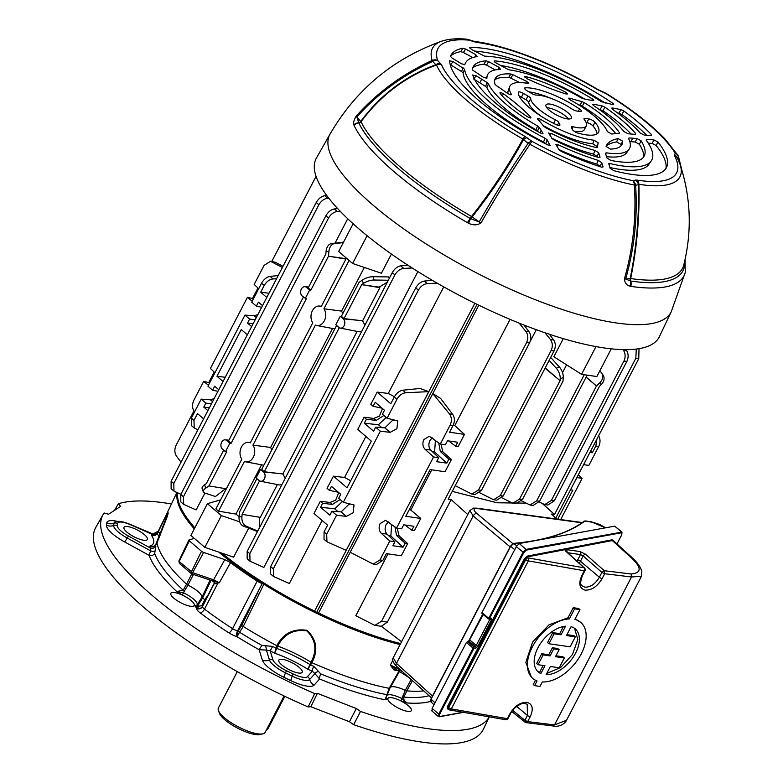 <?xml version="1.0" encoding="UTF-8"?>
<svg xmlns="http://www.w3.org/2000/svg" width="783" height="783" viewBox="0 0 783 783"><rect width="100%" height="100%" fill="white"/><g stroke="black" fill="none" stroke-linecap="round" stroke-linejoin="round"><path stroke-width="1.17" d="M340.243 316.244L343.277 318.857A5.021 3.729 98.2 0 1 344.089 325.728A5.021 3.729 98.2 0 1 340.204 328.067A5.021 3.729 98.2 0 1 338.833 327.392L335.799 324.788L340.243 316.244L341.368 316.332L344.021 318.603L362.607 320.834L364.937 325.131M260.514 469.399L263.558 472.002A5.021 3.729 98.2 0 1 264.37 478.873A5.021 3.729 98.2 0 1 260.475 481.222A5.021 3.729 98.2 0 1 259.114 480.547L256.07 477.943L260.514 469.399L261.639 469.477L264.292 471.757L282.878 473.989L285.208 478.286M349.081 260.445L323.917 308.796A9.827 7.301 98.2 0 1 324.279 320.893A9.827 7.301 98.2 0 1 316.665 325.483A9.827 7.301 98.2 0 1 315.432 325.082L252.938 445.136A9.827 7.301 98.2 0 1 253.31 457.233A9.827 7.301 98.2 0 1 245.696 461.823A9.827 7.301 98.2 0 1 244.462 461.422L218.555 511.182L215.902 508.901L241.81 459.151A9.827 7.301 98.2 0 1 240.929 448.15A9.827 7.301 98.2 0 1 248.495 442.385A9.827 7.301 98.2 0 1 250.286 442.865L312.779 322.811A9.827 7.301 98.2 0 1 311.908 311.81A9.827 7.301 98.2 0 1 319.464 306.045A9.827 7.301 98.2 0 1 321.255 306.525L346.429 258.165M252.938 445.136L270.615 447.445L271.779 450M323.917 308.796L341.594 311.105L342.758 313.66M394.955 526.832L396.55 535.503L405.114 543.206L403.039 547.19L392.841 545.722L394.916 541.738L389.817 541.004L379.951 559.962L382.858 560.383L376.417 564.553L373.266 564.093L379.951 559.962M382.858 560.383L386.381 553.63L401.297 555.783L407.649 543.578L399.095 535.866L397.206 528.153M373.266 564.093L350.216 552.299L432.833 393.595L440.623 398.42L452.701 414.383C454.796 417.672 454.923 421.371 453.093 425.472L450.176 425.052L440.31 444.02L429.27 436.258L423.848 439.606C422.252 443.384 422.644 446.594 425.012 449.246L433.567 456.959L396.56 528.065L385.51 520.303L380.098 523.651C378.502 527.429 378.894 530.649 381.262 533.301L389.817 541.004M388.466 521.87L386.156 524.522C384.551 528.3 384.835 531.5 387.008 534.123L394.916 541.738M409.587 509.048L420.745 518.424L405.819 516.281L430.131 469.585L445.047 471.738L451.409 459.533L448.865 459.161L440.3 451.448L438.705 442.786M451.409 459.533L442.845 451.82L440.956 444.108M448.865 459.161L446.79 463.144L436.591 461.676L438.666 457.693L430.758 450.078C428.585 447.455 428.301 444.255 429.916 440.477L432.216 437.824M536.286 329.702L530.169 341.466M400.642 643.548A162.59 46.451 -152.5 0 1 318.573 613.001L316.498 612.707L314.609 611.083A162.59 46.451 -152.5 0 1 221.755 553.111M523.984 325.053L529.132 331.865C531.226 335.153 531.354 338.853 529.523 342.964L448.199 499.172L451.155 499.603L387.379 622.103L381.38 626.292L374.842 625.392L355.805 615.712L387.996 553.865M453.328 425.003L454.766 425.609L510.056 319.386M452.261 491.381L496.999 502.774L525.892 503.156M566.589 364.829L562.517 372.639M563.28 338.638L553.855 356.754L581.554 374.333L595.99 346.595M478.805 305.204L318.573 613.001M362.607 320.834L379.872 287.655A162.59 46.451 27.5 0 1 379.197 287.155L387.34 282.105M361.589 331.571L359.054 331.796L340.204 328.067M282.878 473.989L357.097 331.415M281.86 484.716L279.325 484.951L260.475 481.222M259.555 480.86L242.113 514.362L260.289 517.377L277.368 484.56M259.604 517.269L259.457 527.752M257.49 531.54L243.19 526.019A8.789 5.863 -88.2 0 1 239.079 516.721L241.918 516.809L242.113 514.362M341.368 316.332L359.045 282.36L362.235 280.148A8.789 3.357 -19.1 0 1 372.982 276.702L388.603 276.928L389.308 278.308M340.282 211.341L337.356 211.488C333.783 211.958 330.847 214.141 328.557 218.017L183.467 496.745L183.692 504.35L196.142 509.939L204.931 493.055M335.026 243.141L347.721 218.751M417.887 271.584L263.871 567.44L250.041 561.254L249.816 553.65L394.916 274.921L392.263 272.65L247.164 551.369L249.816 553.65M345.518 258.635L328.517 256.188L345.959 259.075A162.59 46.451 27.5 0 1 345.518 258.635L345.675 257.519M225.935 488.357L215.433 496.53L204.627 492.957A8.789 3.357 160.9 0 1 203.267 491.841L202.122 488.514A8.789 3.357 -19.1 0 1 204.598 484.804L205.743 488.132L208.934 485.91L226.365 488.807M367.08 235.693L352.614 263.47L381.409 273.247L391.402 254.044M341.594 311.105L364.32 267.443M334.821 328.899L316.665 325.483M270.615 447.445L332.481 328.606M263.842 465.239L245.696 461.823M239.079 516.682A162.59 46.451 -152.5 0 1 235.937 514.069L261.502 464.945M248.632 528.3L233.618 557.134L204.833 547.356L190.895 535.406L207.426 503.655L220.434 499.906A162.59 46.451 -152.5 0 0 220.542 500.004M337.698 208.611L334.4 208.944L337.356 211.488M396.942 399.271L394.28 397.001C396.56 393.105 399.389 390.834 402.775 390.208L420.07 388.466L428.8 391.647L405.731 392.743C402.159 393.213 399.222 395.395 396.942 399.271L387.066 418.239L397.793 420.902L396.922 428.702L390.12 432.353L380.332 431.179L343.316 502.285L354.043 504.947L353.172 512.748L346.36 516.398L336.582 515.224L326.707 534.182L326.932 541.797L346.184 550.341L428.8 391.647M437.159 283.143L427.205 283.612C423.632 284.082 420.696 286.265 418.406 290.141L273.316 568.869L273.541 576.484L289.338 583.521L322.146 520.499M394.436 396.717L388.299 393.428L443.755 286.891M194.84 527.83A162.59 46.451 -152.5 0 1 177.624 493.613L175.862 492.106M314.609 611.083L474.85 303.266M177.937 493.006L177.624 493.613M282.389 267.512L270.487 261.268L264.047 265.427L254.172 284.395L258.684 288.731M253.457 298.773L247.438 297.334L252.195 301.201M247.438 297.334L210.421 368.441L214.934 372.777M209.707 382.818L203.688 381.38L208.444 385.246M203.688 381.38L193.812 400.338C191.982 404.449 192.109 408.149 194.204 411.437L194.566 411.907M270.487 261.268L275.342 262.276L283.006 266.318M598.339 435.358C600.434 438.646 600.561 442.346 598.731 446.447L588.855 465.405L583.766 464.671L585.664 460.668M574.781 481.584L577.022 477.62L582.121 478.354L578.353 474.723M582.121 478.354L560.657 519.589M598.731 446.447L595.814 446.026L592.3 452.789L590.578 451.233M589.942 452.447L592.3 452.789M595.814 446.026L596.9 439.087M407.649 543.578L405.114 543.206M450.176 425.052C451.997 420.951 451.752 417.231 449.452 413.913L432.833 393.595M340.096 499.525L332.432 504.448L322.645 503.273L320.325 501.286L313.973 513.491L327.568 525.158L324.054 531.911L326.707 534.182M349.619 503.635L341.124 511.906L331.933 511.24L336.582 515.224M331.933 511.24L329.858 515.224L320.57 507.257L334.664 508.793L342.425 501.521M322.645 503.273L320.57 507.257M326.932 541.797L324.035 539.321L324.054 531.911M211.439 403.793L205.86 403.118L201.211 399.134L191.346 418.102L193.998 420.373L194.223 427.988L197.923 429.769M203.609 418.846L197.512 413.62L193.998 420.373M207.887 410.625L203.786 407.101L209.394 407.718M205.86 403.118L203.786 407.101M276.526 278.768L273.022 278.934C269.45 279.404 266.514 281.586 264.223 285.462L261.571 283.192L251.705 302.15L256.344 306.133L258.419 302.15L262.52 305.664M261.571 283.192C263.842 279.296 266.68 277.025 270.066 276.389L278.19 275.577M194.223 427.988L191.326 425.512L191.346 418.102M214.151 398.576L210.412 399.81L201.211 399.134M257.91 314.531L254.162 315.764L244.962 315.089L207.955 386.195L212.594 390.179L217.928 391.324M223.703 450.176L206.281 483.64L204.598 484.804M225.475 451.703L222.441 449.099A5.021 3.729 98.2 0 1 221.188 443.315A5.021 3.729 98.2 0 1 225.23 439.831A5.021 3.729 98.2 0 1 226.884 440.555L229.918 443.158L225.475 451.703L226.62 451.948L208.934 485.91M388.309 280.236L374.127 280.03A8.789 3.357 160.9 0 0 363.381 283.466L361.697 284.64L379.872 287.655M379.197 287.155L361.697 284.64L344.021 318.603M339.274 327.715L264.292 471.757M336.602 325.483L261.639 469.477M303.422 297.021L228.46 441.025L231.112 443.305L306.339 298.793L302.16 295.945A5.021 3.729 98.2 0 1 300.907 290.16A5.021 3.729 98.2 0 1 304.959 286.686A5.021 3.729 98.2 0 1 306.613 287.4L309.647 290.013L310.841 290.15L308.189 287.88L325.865 253.907L326.071 251.47A8.789 5.863 -88.2 0 1 331.581 243.542L343.571 242.133M235.937 514.069L218.555 511.182M587.172 375.145L522.418 499.534L515.977 503.704L512.826 503.244L519.511 499.114L522.418 499.534M501.962 497.861L512.826 503.244M584.265 374.724L519.511 499.114M586.066 377.279L596.499 385.95L586.164 377.083M545.193 367.932L560.09 380.704L545.056 368.206M602.969 374.959A8.789 6.91 145.2 0 1 603.076 375.116A8.789 6.91 145.2 0 1 601.168 384.678L599.416 386.371L539.595 501.277L533.154 505.436L530.003 504.986L536.678 500.856L539.595 501.277M521.576 500.885L530.003 504.986M601.168 384.678L599.827 382.75L596.499 385.95L536.678 500.856M479.715 492.771L493.593 499.74L500.268 495.61L503.185 496.031L496.745 500.19L493.593 499.74M550.674 357.41L559.307 366.933A8.789 4.395 66.7 0 1 563.241 377.475L560.217 378.776L560.09 380.704L500.268 495.61M563.241 377.475L563.006 381.125L503.185 496.031M256.873 478.628L239.461 512.092L239.079 516.721M229.918 443.158L231.112 443.305M343.336 242.583L334.419 243.64A8.789 5.863 91.8 0 0 328.899 251.558L328.517 256.188L310.841 290.15M309.647 290.013L305.204 298.548M639.036 348.68L638.752 358.692L635.835 358.271L554.521 514.49L542.795 503.929M635.835 358.271L636.276 349.071M549.382 334.263L553.63 339.881C555.724 343.169 555.852 346.869 554.021 350.98L481.457 490.383L475.007 494.543L471.865 494.093L478.54 489.962L481.457 490.383M455.236 485.675L471.865 494.093M554.021 350.98L551.105 350.559L478.54 489.962M551.105 350.559C552.925 346.448 552.681 342.729 550.38 339.411L544.939 332.765M539.174 502.02L544.684 504.575L551.359 500.454L554.276 500.866L547.826 505.035L544.684 504.575M625.92 349.678L626.449 350.373C628.543 353.662 628.671 357.361 626.84 361.462L623.924 361.041L551.359 500.454M623.924 361.041C625.744 356.931 625.5 353.221 623.199 349.903L622.984 349.639M626.84 361.462L554.276 500.866M557.731 519.188L572.853 490.138L570.504 489.796M420.745 518.424L414.393 530.629L411.848 530.267L404.948 524.992M438.666 457.693L433.567 456.959M411.848 530.267L413.923 526.284L403.725 524.816L401.65 528.799L396.56 528.065M453.093 425.472L449.569 432.236L464.495 434.379L458.143 446.584L455.598 446.222L457.673 442.238L447.475 440.77L445.41 444.754L440.31 444.02M316.058 176.39L271.779 261.453M257.95 288.017L252.664 298.166M214.199 372.072L208.914 382.212M193.92 411.026L176.155 445.145C174.315 449.256 174.452 452.946 176.537 456.235L181.039 462.185M638.752 358.692L555.764 518.101M411.016 509.655L431.756 469.82M529.523 342.964L526.607 342.543L381.517 621.262L387.379 622.103M526.607 342.543C528.427 338.432 528.182 334.713 525.882 331.395L519.109 323.115M454.766 425.609L464.495 434.379M374.842 625.392L381.517 621.262M247.359 334.801L241.262 329.574L216.96 376.261L223.047 381.487M251.637 326.58L247.536 323.056L253.154 323.673M244.962 315.089L249.611 319.072L247.536 323.056M218.77 389.709L214.669 386.195L212.594 390.179M264.223 285.462L260.71 292.216L266.797 297.442M350.676 480.762L344.549 477.473L333.421 476.142L327.059 488.347L329.379 490.334L331.454 486.351L340.742 494.318L338.667 498.301L343.316 502.285M333.421 476.142L347.016 487.799L371.318 441.113L357.723 429.446L364.075 417.241L366.395 419.228L364.32 423.212L373.608 431.179L375.683 427.195L380.332 431.179M329.379 490.334L338.334 492.253M394.28 397.001L390.766 403.754L377.171 392.097L370.819 404.292L373.129 406.289L375.204 402.305L384.492 410.272L382.427 414.256L387.066 418.239M366.395 419.228L376.183 420.402L383.846 415.479M364.32 423.212L378.424 424.748L386.185 417.476M382.094 408.207L373.129 406.289M375.683 427.195L384.884 427.861L393.379 419.59M344.549 477.473L365.896 436.454M320.325 501.286L330.113 502.461L335.692 500.151L338.755 492.615M364.075 417.241L373.863 418.416L376.183 420.402M382.515 408.569L379.442 416.106L373.863 418.416M388.299 393.428L377.171 392.097M216.96 376.261L225.25 377.259M328.791 198.197L327.676 198.256C324.093 198.725 321.167 200.908 318.877 204.784L316.224 202.513L171.125 481.232L173.787 483.512L174.002 491.117L180.902 494.288M316.224 202.513C318.495 198.618 321.324 196.347 324.71 195.711L326.746 195.505M174.002 491.117L171.115 488.641L171.125 481.232M260.71 292.216L269 293.214M556.762 519.051L551.575 514.059L554.521 514.49M318.877 204.784L173.787 483.512M328.557 218.017L325.904 215.746L180.814 494.464L183.467 496.745M325.904 215.746C328.175 211.85 331.003 209.58 334.4 208.944M183.692 504.35L180.795 501.874L180.814 494.464M392.263 272.65C394.534 268.755 397.363 266.484 400.749 265.848L407.786 265.143M250.041 561.254L247.154 558.778L247.164 551.369M412.191 267.992L403.715 268.393C400.133 268.863 397.206 271.045 394.916 274.921M418.406 290.141L415.753 287.87L270.664 566.589L273.316 568.869M415.753 287.87C418.024 283.975 420.863 281.704 424.249 281.077L432.226 280.265M273.541 576.484L270.644 573.998L270.664 566.589M205.743 488.132A8.789 3.357 160.9 0 0 203.267 491.841M241.918 516.809A8.789 5.863 91.8 0 0 246.028 526.117L257.764 531.021M451.155 499.603L467.774 514.578M381.38 626.292L401.581 641.737M392.107 419.316L393.242 420.285M378.424 424.748L381.791 427.635M348.357 503.361L349.492 504.33M334.664 508.793L338.041 511.69M239.706 521.84L221.364 515.606L204.833 547.356M221.364 515.606L207.426 503.655M261.688 307.279L256.344 306.133M249.611 319.072L255.189 319.748M446.79 463.144L434.604 451.948L432.363 451.625M434.604 451.948L435.417 440.271M433.019 438.441L431.658 438.245M448.708 440.946L455.598 446.222M403.039 547.19L390.854 535.993L388.613 535.67M390.854 535.993L391.666 524.316M389.268 522.486L387.908 522.29M560.217 378.776A8.789 4.395 -113.3 0 0 556.282 368.235L549.137 360.356M599.827 382.75A8.789 6.91 -34.8 0 0 601.736 373.178A8.789 6.91 -34.8 0 0 601.618 373.021L599.886 370.702M352.614 263.47L338.677 251.519L353.133 223.762M581.554 374.333L596.852 376.535L611.259 348.846M477.023 304.333L316.498 612.707M237.327 671.628L218.398 707.998A26.368 7.536 27.5 0 0 218.418 710.543A26.368 7.536 27.5 0 0 224.3 717.659A26.368 7.536 27.5 0 0 263.068 733.779A26.368 7.536 27.5 0 0 265.163 732.35L284.102 695.979M263.068 733.779L260.318 734.513A24.165 6.9 -152.5 0 1 237.621 728.161A24.165 6.9 -152.5 0 1 219.397 713.215L218.418 710.543M559.845 124.663A4.395 1.253 -152.5 0 1 559.894 125.192A4.395 1.253 -152.5 0 1 558.651 125.437A4.395 1.253 -152.5 0 1 555.715 124.428A45.013 12.861 27.5 0 1 518.277 92.325A4.395 1.253 -152.5 0 1 518.317 92.169A4.395 1.253 -152.5 0 1 523.416 93.422L527.948 96.055A4.395 1.253 -152.5 0 1 530.688 98.638A31.173 8.907 27.5 0 0 555.431 119.858A4.395 1.253 -152.5 0 1 558.827 122.54L559.845 124.663L559.434 125.456M567.264 118.889A14.28 4.081 27.5 0 0 571.306 118.086A14.28 4.081 27.5 0 0 564.66 110.295A14.28 4.081 27.5 0 0 550.009 104.09A14.28 4.081 27.5 0 0 545.966 104.902A14.28 4.081 27.5 0 0 552.612 112.693A14.28 4.081 27.5 0 0 567.264 118.889M548.726 132.885L551.966 138.444L554.168 140.088A96.456 27.552 27.5 0 0 598.77 157.481L600.062 157.207L598.701 152.822L597.145 156.453L593.455 154.104L595.041 150.473L598.701 152.822M548.795 133.355L551.369 133.443A79.974 22.844 27.5 0 0 595.041 150.473M530.453 117.979L530.571 116.99A116.559 33.297 27.5 0 0 503.831 94.058L501.991 95.614M499.975 92.658L500.141 93.383A71.41 20.397 27.5 0 0 527.282 116.657C530.208 118.253 531.305 118.36 530.571 116.99L530.982 117.734M500.141 93.383C499.779 92.159 501.012 92.384 503.831 94.058M618.081 138.62A116.559 33.297 27.5 0 0 607.089 144.454A116.559 33.297 27.5 0 0 606.042 146.421L610.446 149.093A71.41 20.397 27.5 0 0 622.279 143.778A71.41 20.397 27.5 0 0 622.671 141.175L621.164 144.454L616.593 141.919L618.081 138.62L622.671 141.175M565.326 93.764L565.336 92.002A71.41 20.397 27.5 0 0 525.961 76.646L525.001 77.409M565.336 92.002L567.665 93.94L566.04 93.989A116.559 33.297 27.5 0 1 527.272 78.868L524.718 76.626L525.961 76.646M681.337 168.316L678.607 157.383A6.587 6.313 -157.6 0 0 675.152 153.057A136.125 38.886 27.5 0 0 605.69 93.49L597.321 89.516A132.983 37.995 27.5 0 0 476.377 42.341L468.851 40.119A136.125 38.886 27.5 0 0 437.57 60.389L441.602 64.891A132.983 37.995 27.5 0 0 524.992 136.399L531.911 141.302A136.125 38.886 27.5 0 0 632.654 180.599L636.99 180.08A132.983 37.995 27.5 0 0 638.957 180.374A132.983 37.995 27.5 0 0 674.545 155.739L675.152 153.057A6.587 5.687 -31.9 0 1 677.824 155.171L665.286 139.325C650.888 124.203 631.196 108.925 606.238 93.48A6.587 6.587 0 0 0 605.513 93.099L597.752 89.438C555.91 64.637 506.855 45.434 474.312 41.411L467.921 39.434A6.587 6.587 0 0 0 466.472 39.15C456.675 38.289 448.424 38.964 441.72 41.176A141.077 40.305 -152.5 0 0 432.167 60.438C402.756 73.876 377.465 92.394 356.285 116.011C353.975 119.701 353.182 122.637 353.906 124.83L354.073 125.456A187.059 53.44 -152.5 0 0 467.461 222.685L468.665 223.243C473.089 225.475 477.19 225.377 480.977 222.94C497.039 194.947 513.364 168.737 529.944 144.297A6.587 2.701 -145.8 0 0 528.124 143.338L522.868 139.041A6.587 0.871 -60.2 0 1 524.992 136.399M612.071 104.442L612.443 102.994A121.502 34.716 27.5 0 0 470.182 47.518L469.78 48.027M612.443 102.994C613.989 104.168 614.078 104.687 612.717 104.57L601.491 101.741A105.02 30.008 27.5 0 0 484.677 56.18L471.63 49.544L469.771 47.655M613.686 104.403L612.717 104.57M494.2 61.025L494.797 60.898C493.672 61.025 494.093 61.7 496.07 62.924L501.815 66.075A116.559 33.297 27.5 0 0 507.727 69.247L509.782 69.99A79.974 22.844 27.5 0 1 581.103 97.806L583.237 98.697A116.559 33.297 27.5 0 0 588.121 99.735L592.809 100.655C594.238 100.753 594.062 100.175 592.281 98.912A96.456 27.552 27.5 0 0 494.797 60.898L494.269 61.524M593.778 100.478L592.809 100.655M512.934 74.688L510.8 78.153L508.715 77.458L510.849 73.993L512.934 74.688A125.133 35.744 27.5 0 0 526.313 81.158L528.848 83.223L527.869 83.438A54.927 15.689 27.5 0 0 509.684 86.659A54.927 15.689 27.5 0 0 511.299 94.175L511.397 94.557M511.152 94.772L511.299 94.175C511.319 95.164 510.056 94.88 507.501 93.343A125.133 35.744 27.5 0 0 496.236 85.504L495.003 84.27A71.41 20.397 27.5 0 1 495.688 77.879A71.41 20.397 27.5 0 1 510.849 73.993M611.787 108.083L612.707 108.005L612.786 109.444A105.02 30.008 27.5 0 1 640.386 133.12L644.311 135.107L651.299 135.684L651.593 134.774A121.502 34.716 27.5 0 0 623.855 110.99L621.908 114.504L617.395 112.83M618.962 113.134L620.909 109.62L612.707 108.005L612.042 108.808M620.909 109.62L623.855 110.99M651.593 134.774L651.299 135.684L651.593 134.774M592.76 104.345L593.68 104.256C592.32 104.139 592.408 104.668 593.954 105.842A79.974 22.844 27.5 0 1 624.061 131.652L628.093 133.776L635.307 134.363L635.679 133.56A96.456 27.552 27.5 0 0 604.926 107.183L602.949 110.697L598.799 109.17M600.17 109.444L602.137 105.92L593.68 104.256L593.005 105.059M602.137 105.92L604.926 107.183M635.414 134.373L635.679 133.56L635.307 134.363M619.236 133.413L619.451 132.807A71.41 20.397 27.5 0 0 584.255 102.622L582.268 106.145L580.046 105.157L582.033 101.633L584.255 102.622M619.108 133.423L619.451 132.807L619.108 133.423A125.133 35.744 27.5 0 0 611.885 134.059L607.334 131.642A54.927 15.689 27.5 0 0 570.533 100.077L568.673 98.159L570.132 98.247A125.133 35.744 27.5 0 0 582.033 101.633M608.773 163.588L610.133 168.325L613.794 170.674A121.502 34.716 27.5 0 0 632.028 174.433A121.502 34.716 27.5 0 0 666.93 166.436A121.502 34.716 27.5 0 0 657.965 142.036L656.154 145.521L652.131 143.416L653.942 139.922L657.965 142.036M608.743 163.853L609.84 163.52A105.02 30.008 27.5 0 0 622.074 165.898A105.02 30.008 27.5 0 0 651.231 160.926A105.02 30.008 27.5 0 0 646.112 140.01L646.592 139.325L653.942 139.922M646.112 140.01L646.592 139.325L646.102 139.991M605.582 153.165L606.394 152.842L605.582 153.165A116.559 33.297 27.5 0 0 606.179 155.572L606.933 158L610.828 160.407A96.456 27.552 27.5 0 0 616.896 161.455A96.456 27.552 27.5 0 0 644.605 155.103A96.456 27.552 27.5 0 0 641.101 140.793L639.359 144.278L635.238 142.026L636.971 138.532L641.101 140.793M605.709 153.801L606.394 152.842A79.974 22.844 27.5 0 0 606.942 152.92A79.974 22.844 27.5 0 0 629.14 149.142A79.974 22.844 27.5 0 0 628.543 138.483L629.033 137.965L628.592 138.581M628.543 138.483L629.033 137.965A116.559 33.297 27.5 0 1 632.977 138.2L636.971 138.532M475.682 54.565L465.611 49.045L463.419 52.471L460.737 51.649L462.929 48.223A121.502 34.716 27.5 0 0 451.527 54.301A121.502 34.716 27.5 0 0 450.44 56.317L451.928 57.922L461.451 63.785L464.818 64.656A105.02 30.008 27.5 0 1 465.033 64A105.02 30.008 27.5 0 1 477.258 56.582L475.682 54.565L474.948 57.002M462.929 48.223L465.611 49.045M498.438 69.481L499.035 67.348L488.651 61.661L486.488 65.097L483.904 64.265L486.067 60.829A96.456 27.552 27.5 0 0 473.607 66.085A96.456 27.552 27.5 0 0 472.218 69.804L483.532 77.39L486.909 78.261M499.035 67.348L500.484 69.384A79.974 22.844 27.5 0 0 487.359 75.334A79.974 22.844 27.5 0 0 486.918 78.173L486.86 78.339M486.067 60.829L488.651 61.661M487.095 82.616L488.416 83.84L486.899 87.657L485.587 86.433L487.095 82.616A116.559 33.297 27.5 0 0 481.614 79.171L476.172 75.814L473.646 79.014M488.416 83.84A79.974 22.844 27.5 0 0 537.588 126.004L539.164 127.267L537.588 131.025L536.012 129.772L537.588 126.004M540.113 132.846L541.122 130.203A116.559 33.297 27.5 0 0 539.164 127.267M541.122 130.203L542.981 133.413M542.707 133.619L542.873 133.022C543.118 133.893 542.169 133.815 540.016 132.787A96.456 27.552 27.5 0 1 472.805 75.148L472.834 74.874M472.805 75.148L476.172 75.814M449.726 60.653L449.677 60.81A121.502 34.716 27.5 0 0 547.757 144.924L550.439 145.393M449.677 60.81L453.063 61.583L464.583 69.207A105.02 30.008 27.5 0 0 545.125 138.288L547.102 139.814L550.165 145.599M537.412 118.429L537.715 119.261A125.133 35.744 27.5 0 1 543.882 126.366L545.614 127.678A71.41 20.397 27.5 0 0 596.656 147.576L597.635 147.429M537.715 119.261C537.001 117.988 537.999 118.037 540.71 119.407A54.927 15.689 27.5 0 0 591.821 139.942A54.927 15.689 27.5 0 0 594.091 140.226L598.281 142.878A125.133 35.744 27.5 0 0 597.644 147.331L597.586 147.517M555.861 144.336L559.003 149.749L561.391 151.481A121.502 34.716 27.5 0 0 601.618 167.161L603.076 166.936L601.755 162.688L600.209 166.348L596.744 164.048L598.31 160.388L601.755 162.688M555.92 144.806L558.269 144.777A105.02 30.008 27.5 0 0 598.31 160.388M578.353 111.255L579.528 108.994A4.395 1.253 -152.5 0 1 581.387 111.264A4.395 1.253 -152.5 0 1 580.144 111.509L576.631 111.01A4.395 1.253 -152.5 0 1 572.079 109.072A31.173 8.907 27.5 0 0 536.189 95.076A4.395 1.253 -152.5 0 1 535.68 95.037A4.395 1.253 -152.5 0 1 531.833 93.529L527.302 90.906A4.395 1.253 -152.5 0 1 524.6 88.097A4.395 1.253 -152.5 0 1 525.236 87.813L524.727 88.782M579.528 108.994A45.013 12.861 27.5 0 0 525.236 87.813M594.972 122.236A45.013 12.861 27.5 0 1 598.564 132.278A45.013 12.861 27.5 0 1 585.831 134.813A45.013 12.861 27.5 0 1 578.108 133.159A4.395 1.253 -152.5 0 1 572.363 129.547L571.345 127.423A4.395 1.253 -152.5 0 1 571.296 126.895A4.395 1.253 -152.5 0 1 573.146 126.768A31.173 8.907 27.5 0 0 577.472 127.639A31.173 8.907 27.5 0 0 586.291 125.887A31.173 8.907 27.5 0 0 584.294 119.545A4.395 1.253 -152.5 0 1 584.01 118.654A4.395 1.253 -152.5 0 1 585.253 118.399L588.767 118.908A4.395 1.253 -152.5 0 1 594.972 122.236L593.025 125.965A4.395 1.253 27.5 0 0 586.829 122.647L588.767 118.908M573.9 131.104A31.173 8.907 27.5 0 0 575.525 131.378A31.173 8.907 27.5 0 0 584.343 129.626L586.291 125.887M597.057 133.864A45.013 12.861 27.5 0 0 593.025 125.965M568.517 119.006A14.28 4.081 27.5 0 0 548.071 107.829A14.28 4.081 27.5 0 0 546.818 107.711M543.275 125.613A54.389 15.543 27.5 0 0 589.55 143.397A54.389 15.543 27.5 0 0 592.741 143.759L594.091 140.226M540.71 119.407L539.184 120.846M609.879 167.513A104.482 29.852 27.5 0 0 619.803 169.353A104.482 29.852 27.5 0 0 648.804 164.41L651.231 160.926M609.84 163.52L609.008 164.684M635.483 180.051A6.587 5.941 -101 0 1 638.429 184.671L635.61 185.258C637.695 216.94 634.387 248.201 625.666 279.032L630.178 278.621C636.491 247.35 639.241 216.03 638.429 184.671L638.899 184.289C639.77 215.746 637.029 247.164 630.667 278.552A182.292 52.079 27.5 0 0 683.755 265.046C692.152 231.132 690.929 197.58 680.075 164.381A137.769 39.356 -152.5 0 1 640.944 184.602A137.769 39.356 -152.5 0 1 638.899 184.289A6.587 4.806 -81 0 0 636.99 180.08M678.401 156.473A6.587 2.887 164.1 0 1 678.577 156.845A6.587 2.887 164.1 0 1 678.607 157.383L677.863 159.106M441.72 41.176C393.232 58.568 356.011 89.526 330.064 134.05A192.344 54.947 -152.5 0 0 418.474 238.972A192.344 54.947 -152.5 0 0 616.583 322.997A192.344 54.947 -152.5 0 0 671.266 311.673L685.262 272.386A187.059 53.44 -152.5 0 1 631.01 286.412A187.059 53.44 -152.5 0 1 630.755 286.372L629.904 286.128C626.625 285.355 624.795 282.937 624.413 278.885C633.144 248.025 636.452 216.744 634.357 185.023A141.077 40.305 -152.5 0 1 529.944 144.297L531.911 141.302A6.587 3.015 -53.7 0 0 528.124 143.338C511.563 167.748 495.257 193.939 479.206 221.912L480.977 222.94M671.266 311.673L659.423 336.602A193.352 55.241 -152.5 0 1 604.447 347.985A193.352 55.241 -152.5 0 1 405.31 263.519A193.352 55.241 -152.5 0 1 316.43 158.049L330.064 134.05M624.413 278.885A6.587 0.793 -164.1 0 0 625.666 279.032L630.697 281.058A183.809 52.51 27.5 0 0 630.941 281.087A183.809 52.51 27.5 0 0 684.685 261.219M630.755 286.372A6.587 4.884 98.3 0 0 630.697 281.058A3.073 2.28 98.3 0 1 630.667 278.552A3.073 0.803 -168.6 0 0 630.178 278.621A3.073 2.692 -95.3 0 0 630.432 280.98A6.587 4.943 114.3 0 1 629.904 286.128M353.906 124.83A6.587 5.579 173 0 1 358.761 122.735L358.82 122.921A3.073 2.76 154.6 0 0 361.041 121.727L360.738 121.453A3.073 2.378 -41.1 0 1 358.761 122.735L356.842 116.97L360.738 121.453C380.293 94.997 405.32 76.078 435.828 64.705L432.647 61.456C403.265 74.865 377.993 93.373 356.842 116.97A6.587 1.243 -138.3 0 1 356.285 116.011M432.647 61.456L432.167 60.438A6.587 6.078 162.8 0 1 437.57 60.389A6.587 4.825 136.2 0 0 432.647 61.456M354.073 125.456A6.587 5.912 154.6 0 1 358.82 122.921A183.809 52.51 27.5 0 0 470.231 218.477L471.542 216.48C491.734 190.7 508.852 164.89 522.868 139.041A137.769 39.356 -152.5 0 1 436.483 64.96C405.848 76.294 380.695 95.223 361.041 121.727A182.292 52.079 27.5 0 0 471.542 216.48L479.206 221.912L470.603 218.643A3.073 1.223 124.9 0 0 472.129 216.989C492.311 191.326 509.4 165.605 523.387 139.795A6.587 3.024 -53.6 0 1 527.155 137.798M467.461 222.685A6.587 0.998 120.1 0 1 470.231 218.477L470.603 218.643A6.587 1.008 109.3 0 0 468.665 223.243M441.602 64.891A6.587 5.951 -23.7 0 0 436.483 64.96L435.828 64.705A6.587 4.825 136.2 0 1 440.702 63.668M605.513 93.099A6.587 1.106 -65.4 0 1 605.69 93.49A6.587 1.546 -58.4 0 1 606.238 93.48M677.853 159.037A6.587 6.313 -157.2 0 0 674.417 154.819M680.075 164.381L677.481 158.313A6.587 5.853 152.7 0 0 674.545 155.739M476.377 42.341A6.587 4.982 -82.6 0 0 474.312 41.411M635.61 185.258A6.587 5.941 -100.8 0 0 632.654 180.599A6.587 4.532 -78.9 0 1 634.357 185.023A6.587 1.223 176.1 0 1 634.661 185.062A6.587 1.223 176.1 0 1 635.61 185.258M474.341 41.861A6.587 3.289 -72.4 0 0 473.421 41.186M466.472 39.15A6.587 5.227 -85.3 0 1 468.851 40.119A6.587 3.298 -72.4 0 0 467.921 39.434M605.269 103.111A122.04 34.863 27.5 0 0 474.488 51.11M591.909 100.478L592.281 98.912M584.568 98.991A96.994 27.708 27.5 0 0 500.513 65.361M508.715 77.458A71.948 20.554 27.5 0 0 494.817 79.797M510.8 78.153A124.585 35.597 27.5 0 0 519.765 82.558M526.049 83.125L526.313 81.158M509.684 86.659L508.216 90.632A54.389 15.543 27.5 0 0 508.04 93.706M646.807 135.312A122.04 34.863 27.5 0 0 621.908 114.504M631.098 134.02A96.994 27.708 27.5 0 0 602.949 110.697M578.471 104.746A124.585 35.597 27.5 0 0 580.046 105.157M570.132 98.247L569.153 99.128M615.732 133.59A71.948 20.554 27.5 0 0 582.268 106.145M648.246 143.103L652.131 143.416M666 168.316A122.04 34.863 27.5 0 0 656.154 145.521M606.502 156.62A79.435 22.697 27.5 0 0 626.723 152.616L629.14 149.142M635.238 142.026L630.677 141.654A117.098 33.454 27.5 0 0 629.796 141.586M643.626 156.962A96.994 27.708 27.5 0 0 639.359 144.278M616.593 141.919A117.098 33.454 27.5 0 0 606.091 146.304M621.213 145.599A71.948 20.554 27.5 0 0 621.164 144.454M460.737 51.649A122.04 34.863 27.5 0 0 450.509 56.141M472.766 57.59L463.419 52.471M483.904 64.265A96.994 27.708 27.5 0 0 472.648 67.964M495.277 69.922L486.488 65.097M486.899 87.657A79.435 22.697 27.5 0 0 536.012 129.772M538.068 131.72A117.098 33.454 27.5 0 0 537.588 131.025M474.704 79.66L479.852 82.832L481.614 79.171M485.587 86.433A117.098 33.454 27.5 0 0 479.852 82.832M464.583 69.207L463.105 73.054A104.482 29.852 27.5 0 0 543.539 142.036L545.125 138.288M547.102 139.814L545.741 143.896M453.063 61.583L450.636 64.832L461.608 71.586L463.076 67.749M545.536 143.563L543.539 142.036M463.105 73.054L461.608 71.586M598.281 142.878L597.83 144.092M597.83 144.111L596.861 146.724A124.585 35.597 27.5 0 0 596.597 147.566M596.979 146.431L592.741 143.759M551.8 138.18A79.435 22.697 27.5 0 0 593.455 154.104M551.369 133.443L549.95 135.214M597.331 157.07L597.145 156.453M558.856 149.514A104.482 29.852 27.5 0 0 596.744 164.048M558.269 144.777L556.938 146.441M550.987 98.364A45.013 12.861 27.5 0 0 528.887 91.826M523.416 93.422L521.468 97.151L526 99.784L527.948 96.055M530.688 98.638L528.74 102.377A31.173 8.907 27.5 0 0 541.552 116.491M528.74 102.377A4.395 1.253 27.5 0 0 526 99.784M521.468 97.151A4.395 1.253 27.5 0 0 519.188 96.074M586.124 122.549L586.829 122.647M393.223 657.789L396.452 663.387L473.206 515.958L469.869 510.565L393.223 657.789C391.833 659.619 392.909 662.418 396.462 666.176L431.502 697.927M482.71 614.097L468.606 641.189M605.455 527.84L592.065 522.163L584.715 521.165A0.548 0.519 -127 0 0 584.147 521.204L584.715 521.165C568.693 533.194 545.076 540.622 513.834 543.441L510.643 546.299L431.032 699.248L431.316 701.969M514.695 549.695L510.526 546.103L513.188 543.627M431.149 701.225L430.983 699.013L510.545 546.182M516.741 545.878L513.834 543.441L513.198 543.617M559.121 649.665L557.79 648.52A1095.887 313.083 -152.5 0 1 555.098 648.138A1095.887 313.083 -152.5 0 1 552.397 647.747L548.746 654.764A1095.887 313.083 -152.5 0 1 541.758 653.717L536.649 663.534L538.038 664.718L543.148 654.901L550.077 655.909L553.728 648.892L559.121 649.665L555.47 656.683L564.337 657.955L559.219 667.772L550.361 666.499L546.094 674.701A28.384 17.197 130.6 0 0 573.724 656.36A28.384 17.197 130.6 0 0 575.26 628.876A28.384 17.197 130.6 0 0 571.101 626.664L566.471 635.561L575.329 636.833L570.132 646.807L548.952 643.753L554.139 633.79L561.078 634.788L565.532 626.224A28.384 17.197 130.6 0 0 539.144 645.603A28.384 17.197 130.6 0 0 538.303 671.971A28.384 17.197 130.6 0 0 540.867 673.595L544.968 665.726L538.038 664.718M563.437 626.527L559.737 633.643A1095.887 313.083 -152.5 0 1 552.749 632.595L547.562 642.569L548.952 643.753M543.177 665.462L539.536 672.45L537.657 671.364M512.679 710.387L524.894 720.282L527.654 721.613L554.511 724.911L566.5 720.272L641.453 576.288L631.529 576.973L604.672 573.724L601.882 572.393L583.208 555.969A2.192 1.292 -48.7 0 1 585.635 554.305L580.154 551.584L566.403 549.607C564.827 549.5 564.719 550.126 566.07 551.486A2.192 1.351 132.3 0 1 566.549 551.712L566.256 551.535M585.635 554.305L604.319 570.729L604.672 573.724L602.147 578.568C597.439 586.398 591.821 590.274 585.273 590.167C579.479 588.503 578.334 583.658 581.818 575.632L584.343 570.787A2.192 0.626 27.5 0 0 584.363 570.797L528.368 560.892L451.321 708.909L507.355 718.686L509.87 713.842A2.192 0.626 -152.5 0 1 509.87 713.842C514.617 706.041 520.284 702.214 526.871 702.351C532.626 703.986 533.732 708.791 530.199 716.768L527.673 721.613L525.383 722.366L526.039 722.65L552.876 725.949C560.364 727.613 565.629 722.582 566.5 720.272M532.783 678.411L531.412 677.236L525.843 662.359L532.597 642.06L548.981 624.863L568.008 617.758L569.339 618.903A36.87 22.325 130.6 0 0 534.28 643.479A36.87 22.325 130.6 0 0 532.783 678.411A36.87 22.325 130.6 0 0 537.06 680.907L534.593 685.644L533.262 684.499L535.494 680.221M568.008 617.758L573.234 607.706A1095.887 313.083 27.5 0 0 575.936 608.097A1095.887 313.083 27.5 0 0 578.627 608.489L579.968 609.634L574.575 608.851L569.339 618.903M581.818 575.632A2.192 0.626 27.5 0 0 581.838 575.642A2.192 0.626 27.5 0 0 582.464 575.515C578.568 586.408 582.268 584.705 582.121 585.909L584.94 587.181C590.539 587.26 595.344 583.942 599.367 577.237L601.882 572.393L604.319 570.729L631.118 573.978C642.589 572.97 641.727 566.745 628.553 555.294L612.316 540.544A0.548 0.489 79.1 0 1 612.13 539.8L613.931 541.141M523.778 552.69L516.3 546.622L481.985 612.551L488.661 618.276L488.435 618.922L522.985 552.348L526.059 549.372L621.976 532.097L614.704 526.147L519.256 543.549L526.059 549.372A0.548 0.489 -100.3 0 1 526.245 550.126L523.778 552.69L489.453 618.619L488.435 618.922M481.995 613.392L481.985 612.551L481.995 613.392M516.3 546.622L519.256 543.549M432.147 710.886L432.108 708.361L438.783 714.086L473.108 648.158L473.852 646.934L475.496 646.631L468.968 641.12L483.248 614.557M469.957 640.102L476.26 645.427L475.496 646.631A1.096 0.989 -100.3 0 1 475.878 648.138L473.108 648.158L466.423 642.432L432.108 708.361M466.423 642.432L468.968 641.12M511.818 711.551L525.383 722.366L524.894 720.282L527.419 715.437L527.223 704.211M575.192 618.805L580.78 622.436A36.87 22.325 130.6 0 0 574.859 619.431L579.968 609.634M628.553 555.294L630.481 556.184L613.5 540.759L612.316 540.544L527.047 556.948L528.173 557.927L584.03 567.812L566.07 551.486M580.154 551.584A2.192 1.635 -81.8 0 1 580.487 554.579L583.208 555.969L580.448 561.264A2.192 0.626 27.5 0 0 577.688 559.943L580.487 554.579L567.665 552.729M584.51 568.027A2.192 1.351 132.3 0 0 584.03 567.812A2.192 1.615 -81.3 0 1 584.343 570.787A2.192 0.626 27.5 0 0 584.979 570.67A2.192 2.192 0 0 0 584.51 568.027L566.549 551.712M447.925 708.84L447.357 708.938L447.338 706.814L524.404 558.768L526.871 556.194A0.548 0.489 79.1 0 0 527.047 556.948L525.197 559.101L448.13 707.147L448.023 708.752M447.338 706.814L448.688 707.607L525.745 559.591A2.192 0.626 -152.5 0 0 528.368 560.892A2.192 1.507 -78.7 0 0 528.173 557.927A2.192 1.292 131.3 0 0 525.745 559.591L524.404 558.768M447.357 708.938A0.548 0.499 80.2 0 1 447.69 708.684L448.737 709.506A2.192 1.312 129 0 0 449.178 709.682A2.192 1.507 101 0 0 449.706 709.956L505.71 719.724A2.192 2.192 0 0 0 505.73 719.734A2.192 2.192 0 0 0 507.991 718.569L510.516 713.724A2.192 0.626 -152.5 0 1 509.89 713.851M448.688 707.607A2.192 1.312 129 0 0 448.737 709.506A2.192 2.192 0 0 0 449.706 709.956A2.192 1.507 101 0 0 451.321 708.909A2.192 0.626 -152.5 0 1 448.688 707.607M573.234 607.706L574.575 608.851M534.593 685.644L539.986 686.427L542.325 681.934A36.87 22.325 130.6 0 0 578.578 658.474A36.87 22.325 130.6 0 0 580.78 622.436M555.94 655.792A1095.887 313.083 -152.5 0 0 562.918 656.741L564.337 657.955M574.546 628.318L577.834 639.505L572.49 654.48L560.638 667.508L546.73 673.468M566.931 634.67A1095.887 313.083 -152.5 0 0 573.91 635.62L575.329 636.833M552.749 632.595L554.139 633.79M559.737 633.643L561.078 634.788M539.536 672.45L540.867 673.595M541.758 653.717L543.148 654.901M548.746 654.764L550.077 655.909M552.397 647.747L553.728 648.892M467.412 641.404L473.852 646.934L473.901 648.5L439.586 714.429L438.783 714.086L438.94 716.719L438.46 716.592L439.283 716.788A0.548 0.489 -100.3 0 0 439.615 716.533L462.43 712.373M621.496 531.98L621.653 534.603L621.692 532.734A0.548 0.489 -100.3 0 0 621.496 531.98L614.704 526.147M438.94 716.719A0.548 0.489 -100.3 0 0 439.283 716.788L462.949 712.471M490.08 618.619L489.532 618.991M488.661 618.276L491.43 618.257A1.096 0.989 79.7 0 1 490.765 618.766L488.377 618.962L481.848 613.363M201.779 605.699L204.754 599.69A161.092 46.021 -152.5 0 1 202.611 597.997L197.913 605.386A161.875 46.246 27.5 0 0 198.911 606.189L201.779 605.699L202.503 606.58A6.107 1.742 27.5 0 0 204.52 609.115A165.399 47.254 27.5 0 0 232.59 628.641A6.107 1.742 27.5 0 0 237.523 630.932L238.022 631.069L237.014 636.687A10.492 2.995 -152.5 0 1 228.89 632.85A169.794 48.507 -152.5 0 1 200.076 612.805A10.492 2.995 -152.5 0 1 196.611 608.44L196.699 607.784A164.068 46.872 -152.5 0 1 195.681 606.982L194.438 605.298A13.565 3.876 27.5 0 0 182.449 595.129L176.694 591.517L183.183 590.206L186.54 584.216A161.092 46.021 -152.5 0 1 156.943 542.932L155.592 545.017C154.036 546.906 152.098 547.278 149.798 546.133L153.693 546.368L155.553 545.027A161.318 46.089 27.5 0 0 155.846 546.201A4.395 4.091 -13.5 0 1 150.17 547.914L150.649 550.85L127.198 538.009A19.35 5.53 -152.5 0 1 113.652 525.481A205.009 58.568 -152.5 0 1 113.966 523.24A19.35 5.53 -152.5 0 1 115.414 521.821L115.179 521.909M386.518 696.655A2.192 2.085 -177.9 0 0 387.693 698.974L385.109 699.816L389.151 688.316A161.092 46.021 -152.5 0 1 311.918 662.712L307.797 669.25L311.008 662.242A54.722 15.631 27.5 0 0 277.681 646.092L274.657 653.208L276.761 645.691A161.092 46.021 -152.5 0 1 243.278 626.488L239.52 632.204L237.826 631.431M423.75 690.9A161.092 46.021 -152.5 0 1 406.778 690.86L403.911 697.095C403.441 699.571 404.41 701.519 406.808 702.938L400.827 700.873A13.565 3.876 27.5 0 0 391.666 697.692A13.565 3.876 27.5 0 0 387.693 698.974M308.159 706.941L314.688 693.572L317.369 693.337L356.334 708.537L360.523 711.444L353.652 724.686L349.443 721.75L310.861 706.706L308.159 706.941A218.506 62.425 -152.5 0 1 95.82 527.38L103.102 514.548A217.968 62.268 -152.5 0 1 104.11 512.982L108.514 514.235L120.621 506.386L118.341 503.753A217.968 62.268 -152.5 0 1 164.479 502.862A217.968 62.268 -152.5 0 1 171.428 503.968M489.101 717.081A217.968 62.268 -152.5 0 1 360.523 711.444M314.688 693.572A217.968 62.268 -152.5 0 1 103.102 514.548M174.57 592.574A13.184 3.768 -152.5 0 1 187.812 598.124A13.184 3.768 -152.5 0 1 194.301 605.308A13.184 3.768 -152.5 0 1 190.494 606.238A13.184 3.768 -152.5 0 1 176.704 600.336A13.184 3.768 -152.5 0 1 170.948 593.152A13.184 3.768 -152.5 0 1 174.57 592.574M391.686 697.712A13.184 3.768 -152.5 0 1 404.928 703.251A13.184 3.768 -152.5 0 1 411.418 710.445A13.184 3.768 -152.5 0 1 407.61 711.365A13.184 3.768 -152.5 0 1 393.81 705.463A13.184 3.768 -152.5 0 1 388.055 698.289A13.184 3.768 -152.5 0 1 391.686 697.712M386.949 695.48A15.758 4.502 -152.5 0 1 391.226 694.854A15.758 4.502 -152.5 0 1 401.875 698.544L400.827 700.873M114.592 510.291L118.341 503.753M489.16 717.091L483.424 729.149A218.506 62.425 -152.5 0 1 353.652 724.686M356.334 708.537L349.443 721.75M317.369 693.337L310.861 706.706M399.819 670.757L389.914 688.159L387.35 694.472A2.192 0.558 -157.9 0 1 386.596 694.599A161.709 46.197 27.5 0 1 320.766 673.918A4.395 1.272 -67.7 0 0 319.611 678.998L314.952 673.615L309.676 679.487A19.35 5.53 -152.5 0 1 304.44 680.241A19.35 5.53 -152.5 0 1 292.265 676.15A205.009 58.568 -152.5 0 1 285.531 672.891A19.35 5.53 -152.5 0 1 269.45 660A8.789 8.104 -17.2 0 1 262.325 660.03L259.124 649.704A166.084 47.45 -152.5 0 1 237.014 636.687L237.503 635.904A2.192 1.674 -167.4 0 1 236.799 635.581A4.395 2.466 -74.1 0 1 237.503 630.961A4.395 2.466 -74.1 0 1 237.523 630.932L262.227 583.482L263.832 584.235A162.825 46.52 -152.5 0 1 218.77 552.093M390.414 687.298A16.541 4.727 -152.5 0 1 405.261 690.371L411.173 679.517M430.513 701.431A166.084 47.45 -152.5 0 1 406.808 702.938L401.875 698.544L405.261 690.371L406.778 690.86L412.387 680.603M273.003 659.981A4.395 4.052 162.8 0 0 269.45 660L266.377 650.096L259.124 649.704L261.874 645.407L265.486 645.76A4.395 0.891 -108.6 0 1 266.377 650.096L270.164 650.83L273.003 659.981A16.081 4.59 27.5 0 0 286.372 670.688A201.74 57.639 27.5 0 0 292.989 673.899A16.081 4.59 27.5 0 0 303.109 677.295A16.081 4.59 27.5 0 0 307.465 676.669L312.329 671.246L314.952 673.615A4.395 1.458 -17.5 0 1 318.407 671.383L313.729 666.274A4.395 1.018 -66.6 0 0 312.329 671.246A165.702 47.342 -152.5 0 1 307.797 669.25A50.122 14.319 27.5 0 0 274.657 653.208A165.702 47.342 -152.5 0 1 270.164 650.83L272.68 646.396L265.486 645.76M282.575 659.364A13.184 3.768 -152.5 0 1 296.091 665.08A13.184 3.768 -152.5 0 1 302.228 672.274A13.184 3.768 -152.5 0 1 298.499 673.018A13.184 3.768 -152.5 0 1 284.973 667.292A13.184 3.768 -152.5 0 1 278.836 660.098A13.184 3.768 -152.5 0 1 282.575 659.364M155.024 551.026L154.711 553.503A4.395 4.013 -20.4 0 1 149.054 555.313L150.649 550.85A4.395 1.889 19.3 0 0 155.024 551.026L155.846 546.201M177.477 493.486A162.766 46.5 27.5 0 0 194.801 527.908M221.599 553.052A162.766 46.5 27.5 0 0 314.756 611.21M318.407 612.981A162.766 46.5 27.5 0 0 400.612 643.597M194.301 528.868A162.825 46.52 -152.5 0 1 177.105 493.173M400.113 644.556A162.825 46.52 -152.5 0 1 263.832 584.235L243.268 626.478L241.614 625.637L257.196 593.631A2.192 0.685 26 0 1 258.919 594.356M160.339 535.053A54.722 15.631 27.5 0 0 158.636 531.559L157.285 533.663C155.709 535.582 153.732 536.052 151.344 535.083L157.226 533.311L165.36 516.731L167.004 517.23L157.089 542.678M193.421 574.448L187.989 585.165L186.54 584.216L191.747 573.88M276.761 645.691C283.368 633.369 293.459 628.26 307.053 630.344C316.733 639.584 318.348 650.37 311.918 662.712L311.008 662.242C317.311 650.35 315.901 639.887 306.779 630.844C293.684 629.072 283.975 634.152 277.681 646.092L276.761 645.691M389.914 688.159L389.141 688.316L399.056 670.933M398.293 670.786A161.827 46.236 -152.5 0 1 393.859 669.866L390.355 665.08L392.772 660.539M318.407 671.383L320.766 673.918M176.713 492.83L158.567 531.226L165.223 517.446L168.228 512.914L155.621 544.851A2.192 0.626 32.9 0 0 155.592 545.017M180.041 563.838L179.19 561.528L192.657 572.686L213.602 579.802L224.819 559.639L203.639 552.446A2.192 0.626 -152.5 0 1 201.515 551.271L189.349 540.838A2.192 0.626 -152.5 0 1 188.86 540.035A2.192 0.626 -152.5 0 1 189.026 539.918L194.36 538.381M224.819 559.639L230.496 562.625A165.888 47.391 27.5 0 0 257.176 581.094A6.587 1.879 27.5 0 0 262.227 583.482M230.496 562.625L219.328 582.748L214.62 583.834A2.192 1.938 151.1 0 0 214.63 582.082L214.63 582.082A2.192 1.938 151.1 0 0 214.258 581.622M204.754 599.69L208.376 594.571L214.532 582.591A161.827 46.236 -152.5 0 1 212.34 580.869M211.204 579.968L202.611 597.997M395.953 669.171A2.192 0.607 -57.6 0 1 395.748 669.162L390.355 665.08L396.051 667.615L402.707 671.843M188.86 540.035L178.876 561.049L179.464 563.525L191.629 573.841L212.262 580.839A2.192 0.998 108.8 0 0 213.602 579.802L219.328 582.748L213.681 581.27M393.859 669.866A2.192 1.449 102.3 0 1 395.258 668.858M201.515 551.271L191.346 571.962L191.522 573.675L192.657 572.686L203.639 552.446M214.63 582.082L212.262 580.839M200.076 612.805A4.395 2.143 -52.9 0 0 204.5 609.154A4.395 2.143 -52.9 0 0 204.52 609.115L217.88 583.169A2.192 1.223 76 0 0 217.635 582.298M117.43 521.409A25.908 7.399 -152.5 0 0 114.338 520.812A25.908 7.399 -152.5 0 0 106.801 522.858A211.567 60.438 -152.5 0 0 106.478 525.168A25.908 7.399 -152.5 0 0 124.614 541.934L149.054 555.313A166.084 47.45 -152.5 0 0 176.694 591.517L183.369 592.731L187.989 585.165A16.541 4.727 -152.5 0 1 201.985 597.165L210.108 580.115M202.601 597.987L201.985 597.165L197.287 604.554A2.192 2.095 9.8 0 1 194.438 605.298M241.614 625.637L238.022 631.069A2.192 0.489 -146.5 0 1 239.627 632.028M208.376 594.571L202.533 606.394C201.016 608.606 199.078 609.076 196.699 607.784A2.192 1.174 -51.6 0 0 198.911 606.189M261.874 645.407A161.709 46.197 27.5 0 1 239.52 632.204L237.503 635.904M152.91 534.652L130.086 524.551A4.395 1.145 -67.1 0 0 129.851 524.238C122.97 521.517 118.155 520.705 115.414 521.821M127.737 526.577A13.184 3.768 -152.5 0 1 141.253 532.293A13.184 3.768 -152.5 0 1 147.39 539.487A13.184 3.768 -152.5 0 1 143.661 540.231A13.184 3.768 -152.5 0 1 130.135 534.505A13.184 3.768 -152.5 0 1 123.998 527.311A13.184 3.768 -152.5 0 1 127.737 526.577M157.53 532.822A4.395 4.209 35.7 0 1 152.127 533.849A165.702 47.342 -152.5 0 0 151.344 535.083A50.122 14.319 27.5 0 1 149.798 546.133A165.702 47.342 -152.5 0 0 150.17 547.914L128.49 536.042L127.198 538.009A8.789 0.617 118.7 0 1 124.614 541.934M166.994 517.269L168.257 512.973M184.651 591.165L183.183 590.206A161.709 46.197 27.5 0 1 154.711 553.503M195.681 606.982A2.192 1.194 -51.4 0 0 197.913 605.386L197.287 604.554A15.758 4.502 -152.5 0 0 183.369 592.731L182.449 595.129M158.636 531.559L157.363 533.096A161.318 46.089 27.5 0 0 157.226 533.311A2.192 0.587 32.7 0 0 157.285 533.663A54.497 15.572 -152.5 0 1 159.184 537.774M155.739 544.762A2.192 0.626 32.9 0 0 155.621 544.851L153.693 546.368M272.68 646.396A161.318 46.089 27.5 0 0 275.636 647.962L276.546 648.373A54.497 15.572 -152.5 0 1 309.833 664.493L310.734 664.963A161.318 46.089 27.5 0 0 313.729 666.274M387.36 694.433A2.192 0.558 -157.9 0 1 387.35 694.472L389.895 688.198L399.8 670.835M386.616 696.351L385.109 699.816A166.084 47.45 -152.5 0 1 319.611 678.998L314.12 685.115A25.908 7.399 -152.5 0 1 290.796 680.642A211.567 60.438 -152.5 0 1 283.857 677.285A25.908 7.399 -152.5 0 1 262.325 660.03M386.469 697.027L386.567 696.537M402.374 696.596L403.911 697.095A161.709 46.197 27.5 0 0 429.025 695.686M343.277 318.857L357.929 320.276M263.558 472.002L278.21 473.421M399.095 535.866L396.55 535.503M387.008 534.123L381.262 533.301M442.845 451.82L440.3 451.448M430.758 450.078L425.012 449.246M363.381 283.466L362.235 280.148M328.899 251.558L326.071 251.47M384.884 427.861L390.12 432.353M341.124 511.906L346.36 516.398M330.113 502.461L332.432 504.448M256.305 317.604L254.162 315.764M212.555 401.65L210.412 399.81M306.613 287.4L308.345 287.576M226.884 440.555L228.616 440.721M246.028 526.117L243.19 526.019M372.982 276.702L374.127 280.03M331.581 243.542L334.419 243.64M556.282 368.235L559.307 366.933M550.38 339.411L553.63 339.881M525.882 331.395L529.132 331.865M449.452 413.913L452.701 414.383M402.775 390.208L405.731 392.743M270.066 276.389L273.022 278.934M275.342 262.276L272.093 261.816M324.71 195.711L327.676 198.256M400.749 265.848L403.715 268.393M424.249 281.077L427.205 283.612M623.199 349.903L626.449 350.373M573.146 126.768L572.04 128.882M630.677 141.654L632.977 138.2M553.61 123.371L555.431 119.858M558.827 122.54L557.476 125.153M585.253 118.399L584.51 119.828M581.955 522.79L477.62 508.578A3.298 2.447 -82.2 0 0 476.651 508.147L473.402 508.138A3.298 2.966 79.7 0 1 475.408 508.549C473.304 509.126 473.784 510.77 476.837 513.472A3.298 2.055 130 0 0 473.206 515.958L510.125 546.877M477.62 508.578L475.408 508.549M476.837 513.472L512.816 543.608M396.462 666.176A3.298 2.026 132.2 0 1 396.452 663.387L432.48 696.038M584.147 521.204C568.252 533.154 544.723 540.544 513.55 543.373L510.526 546.103L430.914 699.053L434.986 702.831M584.979 520.901L591.096 521.732A3.298 2.447 97.8 0 1 592.065 522.163M433.997 704.72L430.777 701.793L430.983 699.013M505.71 719.724A2.192 1.615 98.7 0 0 507.355 718.686A2.192 0.626 27.5 0 0 507.374 718.696A2.192 0.626 27.5 0 0 507.991 718.569M516.721 706.413L527.419 715.437A2.192 0.626 27.5 0 0 530.179 716.768A2.192 0.626 27.5 0 0 530.199 716.768M602.147 578.568A2.192 0.626 -152.5 0 1 602.127 578.559A2.192 0.626 -152.5 0 1 599.367 577.237L580.448 561.264A12.567 7.615 -49.4 0 1 579.254 563.261M576.973 561.176A10.375 6.284 130.6 0 0 577.688 559.943M526.871 556.194L612.13 539.8M475.878 648.138L477.845 646.092L476.26 645.427L489.874 619.275L491.45 619.94L491.43 618.257M439.586 714.429L439.615 716.533M621.976 532.097L621.78 534.809L617.014 543.95L621.722 534.838M621.692 532.734L526.245 550.126M491.45 619.94L477.845 646.092M552.162 725.645L554.511 724.911L631.529 576.973L631.118 573.978M566.941 552.074A2.192 1.635 -81.8 0 0 566.403 549.607M267.111 728.611L267.717 728.699L284.62 696.234M266.895 729.218A1.096 1.096 0 0 0 268.031 728.64L267.717 728.699A1.096 0.812 98.2 0 1 266.895 729.218L266.807 729.198M257.176 581.094L232.59 628.641A4.395 1.282 -57.3 0 1 232.58 628.671A4.395 1.282 -57.3 0 1 228.89 632.85M214.62 583.834A6.342 1.811 -152.5 0 1 214.434 583.139L202.503 606.58A4.395 4.189 7.9 0 1 202.494 606.61A4.395 4.189 7.9 0 1 196.611 608.44M153.194 534.045A166.084 47.45 -152.5 0 1 158.606 531.128M286.372 670.688L285.531 672.891A8.789 0.695 -63.9 0 0 283.857 677.285M292.989 673.899A4.395 0.499 115.5 0 1 292.265 676.15A8.789 1.008 -64.5 0 0 290.796 680.642M307.465 676.669A4.395 4.199 41.9 0 1 309.676 679.487A8.789 8.398 -138.1 0 0 314.12 685.115M106.478 525.168A8.789 8.359 -175.3 0 0 113.652 525.481A4.395 4.179 -175.3 0 1 117.235 525.638A16.081 4.59 27.5 0 0 128.49 536.042M106.801 522.858A8.789 8.398 -168.7 0 0 113.966 523.24A4.395 4.199 -168.7 0 1 117.538 523.435A201.74 57.639 27.5 0 0 117.235 525.638M179.19 561.528L189.349 540.838M396.697 666.392L396.051 667.615A2.192 0.607 -57.6 0 0 395.748 669.162L409.127 677.657M214.65 582.121A2.192 2.095 -172.1 0 1 214.434 583.139L214.503 582.64M130.086 524.551A16.081 4.59 27.5 0 0 117.538 523.435M319.464 306.045L321.412 306.222M248.495 442.385L250.443 442.561M304.959 286.686L308.629 287.018M225.23 439.831L228.91 440.173M603.076 375.116L601.736 373.178M685.262 272.386L685.086 259.437M677.824 155.171A6.587 6.587 0 0 1 678.577 156.845L681.592 169.138M464.759 64.754L465.033 64M486.204 78.457L487.359 75.334M582.317 522.535L476.651 508.147M473.402 508.138L469.869 510.565M591.096 521.732L599.7 524.483L605.67 527.801M630.481 556.184C636.373 561.225 640.161 566.236 641.854 571.228L641.453 576.288M582.464 575.515L584.979 570.67M524.943 722.18L526.039 722.65M510.516 713.724C513.149 707.176 522.78 702.596 523.798 703.349L527.243 704.22M431.707 710.798L438.46 716.592M268.031 728.64L284.846 696.341M157.657 532.665C157.931 533.585 156.267 533.986 152.636 533.859L129.851 524.238"/></g></svg>
